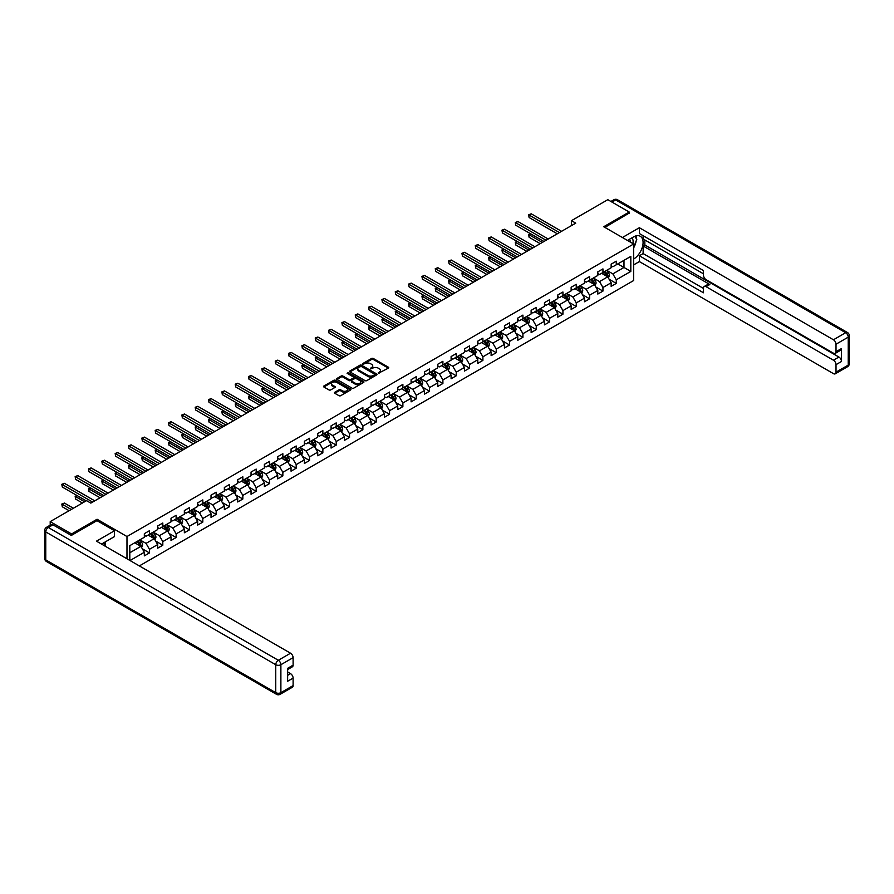 <?xml version="1.0" encoding="UTF-8"?>
<svg xmlns="http://www.w3.org/2000/svg" width="894" height="894" viewBox="0 0 894 894"><rect width="100%" height="100%" fill="white"/><g stroke="black" fill="none" stroke-linecap="round" stroke-linejoin="round"><path stroke-width="1.34" d="M378.285 373.301L388.376 368.149A1.185 0.682 0 0 0 388.376 367.188L373.267 358.46A1.185 0.682 0 0 0 371.591 358.46L362.673 363.612L362.673 364.294L365.009 363.623A3.799 2.19 0 0 1 370.373 363.623L371.636 364.35A3.799 2.19 0 0 1 372.742 365.903A3.799 2.19 0 0 1 371.636 367.456L370.485 368.797L372.809 368.127A3.799 2.19 0 0 1 378.184 368.127L379.436 368.853A3.799 2.19 0 0 1 380.553 370.407A3.799 2.19 0 0 1 379.436 371.96L378.285 373.301L378.285 372.619M334.747 392.287A1.185 0.682 0 0 0 334.747 393.248L338.994 395.696A1.185 0.682 0 0 0 340.67 395.696L350.571 389.985A1.185 0.682 0 0 0 350.571 389.013L335.462 380.296A1.185 0.682 0 0 0 333.786 380.296L323.885 386.007A1.185 0.682 0 0 0 323.885 386.979L329.003 389.929A1.185 0.682 0 0 0 330.679 389.929L334.915 387.482A1.185 0.682 0 0 0 334.915 386.521L332.378 385.057A3.174 1.833 0 0 1 331.451 383.761A3.174 1.833 0 0 1 333.406 382.062A3.174 1.833 0 0 1 336.87 382.464L346.816 388.197A3.174 1.833 0 0 1 347.744 389.493A3.174 1.833 0 0 1 345.788 391.192A3.174 1.833 0 0 1 342.324 390.79L340.67 389.84A1.185 0.682 0 0 0 338.994 389.84L334.747 392.287L334.747 393.248L338.994 390.823L338.994 389.84M97.066 520.677L97.066 519.246L71.587 533.964L50.209 521.615L50.209 525.18M97.066 519.246L126.982 536.523L633.645 244.006L633.645 280.537L139.341 565.924M629.197 213.353L629.197 212.023L603.718 226.73L633.645 244.006M629.197 212.023L607.819 199.686L571.478 220.662L571.478 225.601M50.209 521.615L86.539 500.64L90.819 503.11L575.758 223.131L571.478 220.662M365.087 380.632A1.185 0.682 0 0 0 366.763 380.632L376.665 374.91A1.185 0.682 0 0 0 376.665 373.949L361.567 365.221A1.185 0.682 0 0 0 359.88 365.221L349.979 370.943A1.185 0.682 0 0 0 349.979 371.904L365.087 380.632M347.42 373.48L348.258 373.603L348.258 372.608L363.623 381.481A1.185 0.682 0 0 1 363.623 382.442L353.711 388.164A1.185 0.682 0 0 1 352.035 388.164L336.937 379.447L341.173 377.011L341.173 376.028L336.937 378.475A1.185 0.682 0 0 0 336.937 379.447L336.937 378.475M341.173 377.011A1.185 0.682 0 0 1 342.849 377.011L342.849 376.028A1.185 0.682 0 0 0 341.173 376.028M342.849 376.028L348.973 379.559A1.185 0.682 0 0 0 350.649 379.559L353.465 377.938A1.185 0.682 0 0 0 353.465 376.977L347.084 373.29L348.258 372.608M126.982 558.784L126.982 536.523M142.336 548.793L149.466 552.917L149.466 549.307L157.679 544.569L157.679 548.178L162.809 545.217L162.809 541.608L171.011 536.869L171.011 540.479L176.14 537.517L176.14 533.908L184.354 529.17L184.354 532.779L189.483 529.818L189.483 526.208L197.686 521.47L197.686 525.069L202.815 522.107L202.815 518.509L211.029 513.771L211.029 517.369L216.158 514.408L216.158 510.809L224.36 506.071L224.36 509.669L229.501 506.708L229.501 503.11L237.703 498.371L237.703 501.97L242.833 499.008L242.833 495.41L251.046 490.672L251.046 494.27L256.176 491.309L256.176 487.711L264.378 482.972L264.378 486.571L269.507 483.609L269.507 480.011L277.721 475.273L277.721 478.871L282.85 475.91L282.85 472.311L291.053 467.573L291.053 471.172L296.182 468.21L296.182 464.612L304.396 459.862L304.396 463.472L309.525 460.511L309.525 456.901L317.728 452.163L317.728 455.772L322.857 452.811L322.857 449.201L331.071 444.463L331.071 448.073L336.2 445.111L336.2 441.502L344.402 436.764L344.402 440.373L349.532 437.412L349.532 433.802L357.745 429.064L357.745 432.674L362.875 429.712L362.875 426.103L371.077 421.365L371.077 424.974L376.206 422.013L376.206 418.403L384.42 413.665L384.42 417.263L389.549 414.302L389.549 410.704L397.752 405.965L397.752 409.564L402.881 406.602L402.881 403.004L411.095 398.266L411.095 401.864L416.224 398.903L416.224 395.304L424.426 390.566L424.426 394.165L429.556 391.203L429.556 387.605L437.769 382.867L437.769 386.465L442.899 383.504L442.899 379.905L451.101 375.167L451.101 378.765L456.231 375.804L456.231 372.206L464.444 367.468L464.444 371.066L469.573 368.104L469.573 364.506L477.776 359.768L477.776 363.366L482.905 360.405L482.905 356.807L491.119 352.057L491.119 355.667L496.248 352.705L496.248 349.096L504.451 344.358L504.451 347.967L509.58 345.006L509.58 341.396L517.794 336.658L517.794 340.268L522.923 337.306L522.923 333.697L531.125 328.958L531.125 332.568L536.255 329.607L536.255 325.997L544.468 321.259L544.468 324.868L549.598 321.907L549.598 318.298L557.8 313.559L557.8 317.169L562.929 314.207L562.929 310.598L571.143 305.86L571.143 309.469L576.272 306.497L576.272 302.898L584.475 298.16L584.475 301.759L589.604 298.797L589.604 295.199L597.818 290.461L597.818 294.059L602.947 291.098L602.947 287.499L611.15 282.761L611.15 286.359L616.279 283.398L616.279 279.8L630.818 271.407L630.818 256.399L623.978 260.344L623.978 267.462L630.818 271.407M149.466 552.917L144.336 555.878L144.336 552.268L130.021 560.538M129.809 560.415L129.809 545.653L144.336 537.26L144.336 533.662L149.466 530.701L149.466 534.299L157.679 529.561L157.679 525.963L162.809 523.001L162.809 526.6L171.011 521.861L171.011 518.263L176.14 515.302L176.14 518.9L184.354 514.162L184.354 510.563L189.483 507.602L189.483 511.2L197.686 506.462L197.686 502.864L202.815 499.902L202.815 503.501L211.029 498.763L211.029 495.164L216.158 492.203L216.158 495.801L224.36 491.063L224.36 487.465L229.501 484.503L229.501 488.102L237.703 483.363L237.703 479.765L242.833 476.804L242.833 480.402L251.046 475.664L251.046 472.054L256.176 469.093L256.176 472.702L264.378 467.964L264.378 464.355L269.507 461.393L269.507 465.003L277.721 460.265L277.721 456.655L282.85 453.694L282.85 457.303L291.053 452.565L291.053 448.956L296.182 445.994L296.182 449.604L304.396 444.866L304.396 441.256L309.525 438.295L309.525 441.904L317.728 437.166L317.728 433.556L322.857 430.595L322.857 434.205L331.071 429.466L331.071 425.857L336.2 422.896L336.2 426.494L344.402 421.756L344.402 418.157L349.532 415.196L349.532 418.794L357.745 414.056L357.745 410.458L362.875 407.496L362.875 411.095L371.077 406.357L371.077 402.758L376.206 399.797L376.206 403.395L384.42 398.657L384.42 395.059L389.549 392.097L389.549 395.696L397.752 390.957L397.752 387.359L402.881 384.398L402.881 387.996L411.095 383.258L411.095 379.659L416.224 376.698L416.224 380.296L424.426 375.558L424.426 371.96L429.556 368.998L429.556 372.597L437.769 367.859L437.769 364.249L442.899 361.288L442.899 364.897L451.101 360.159L451.101 356.55L456.231 353.588L456.231 357.198L464.444 352.459L464.444 348.85L469.573 345.889L469.573 349.498L477.776 344.76L477.776 341.15L482.905 338.189L482.905 341.799L491.119 337.06L491.119 333.451L496.248 330.489L496.248 334.099L504.451 329.361L504.451 325.751L509.58 322.79L509.58 326.399L517.794 321.661L517.794 318.052L522.923 315.09L522.923 318.689L531.125 313.95L531.125 310.352L536.255 307.391L536.255 310.989L544.468 306.251L544.468 302.653L549.598 299.691L549.598 303.289L557.8 298.551L557.8 294.953L562.929 291.992L562.929 295.59L571.143 290.852L571.143 287.253L576.272 284.292L576.272 287.89L584.475 283.152L584.475 279.554L589.604 276.592L589.604 280.191L597.818 275.453L597.818 271.854L602.947 268.893L602.947 272.491L611.15 267.753L611.15 264.155L616.279 261.193L616.279 264.792L630.818 256.399M148.102 535.093L154.26 538.646L146.046 543.384L139.9 539.831M144.336 535.294L146.046 536.277L149.466 534.299M146.046 543.384L149.466 549.307M154.26 538.646L157.679 544.569M161.445 527.393L167.591 530.947L159.389 535.685L153.232 532.131M157.679 527.594L159.389 528.577L162.809 526.6M159.389 535.685L162.809 541.608M167.591 530.947L171.011 536.869M174.777 519.693L180.934 523.247L172.721 527.985L166.575 524.432M171.011 519.895L172.721 520.878L176.14 518.9M172.721 527.985L176.14 533.908M180.934 523.247L184.354 529.17M188.12 511.994L194.266 515.547L186.064 520.286L179.906 516.732M184.354 512.195L186.064 513.178L189.483 511.2M186.064 520.286L189.483 526.208M194.266 515.547L197.686 521.47M201.452 504.294L207.609 507.848L199.396 512.586L193.249 509.032M197.686 504.495L199.396 505.479L202.815 503.501M199.396 512.586L202.815 518.509M207.609 507.848L211.029 513.771M214.795 496.595L220.941 500.148L212.738 504.887L206.581 501.333M211.029 496.785L212.738 497.779L216.158 495.801M212.738 504.887L216.158 510.809M220.941 500.148L224.36 506.071M228.126 488.895L234.284 492.449L226.07 497.187L219.924 493.633M224.36 489.085L226.07 490.08L229.501 488.102M226.07 497.187L229.501 503.11M234.284 492.449L237.703 498.371M241.469 481.195L247.616 484.749L239.413 489.487L233.256 485.934M237.703 481.385L239.413 482.38L242.833 480.402M239.413 489.487L242.833 495.41M247.616 484.749L251.046 490.672M254.801 473.496L260.959 477.05L252.756 481.788L246.599 478.234M251.046 473.686L252.756 474.68L256.176 472.702M252.756 481.788L256.176 487.711M260.959 477.05L264.378 482.972M268.144 465.796L274.302 469.35L266.088 474.088L259.93 470.535M264.378 465.986L266.088 466.981L269.507 465.003M266.088 474.088L269.507 480.011M274.302 469.35L277.721 475.273M281.476 458.086L287.633 461.639L279.431 466.389L273.273 462.824M277.721 458.287L279.431 459.27L282.85 457.303M279.431 466.389L282.85 472.311M287.633 461.639L291.053 467.573M294.819 450.386L300.976 453.94L292.763 458.678L286.605 455.124M291.053 450.587L292.763 451.571L296.182 449.604M292.763 458.678L296.182 464.612M300.976 453.94L304.396 459.862M308.151 442.686L314.308 446.24L306.106 450.978L299.948 447.425M304.396 442.888L306.106 443.871L309.525 441.904M306.106 450.978L309.525 456.901M314.308 446.24L317.728 452.163M321.494 434.987L327.651 438.541L319.437 443.279L313.28 439.725M317.728 435.188L319.437 436.171L322.857 434.205M319.437 443.279L322.857 449.201M327.651 438.541L331.071 444.463M334.825 427.287L340.983 430.841L332.78 435.579L326.623 432.026M331.071 427.488L332.78 428.472L336.2 426.494M332.78 435.579L336.2 441.502M340.983 430.841L344.402 436.764M348.168 419.588L354.326 423.141L346.112 427.88L339.955 424.326M344.402 419.789L346.112 420.772L349.532 418.794M346.112 427.88L349.532 433.802M354.326 423.141L357.745 429.064M361.5 411.888L367.657 415.442L359.455 420.18L353.298 416.626M357.745 412.089L359.455 413.073L362.875 411.095M359.455 420.18L362.875 426.103M367.657 415.442L371.077 421.365M374.843 404.189L381 407.742L372.787 412.48L366.629 408.927M371.077 404.39L372.787 405.373L376.206 403.395M372.787 412.48L376.206 418.403M381 407.742L384.42 413.665M388.175 396.489L394.332 400.043L386.13 404.781L379.972 401.227M384.42 396.69L386.13 397.674L389.549 395.696M386.13 404.781L389.549 410.704M394.332 400.043L397.752 405.965M401.518 388.789L407.675 392.343L399.462 397.081L393.304 393.528M397.752 388.979L399.462 389.974L402.881 387.996M399.462 397.081L402.881 403.004M407.675 392.343L411.095 398.266M414.85 381.09L421.007 384.643L412.804 389.382L406.647 385.828M411.095 381.28L412.804 382.274L416.224 380.296M412.804 389.382L416.224 395.304M421.007 384.643L424.426 390.566M428.192 373.39L434.35 376.944L426.136 381.682L419.979 378.128M424.426 373.58L426.136 374.575L429.556 372.597M426.136 381.682L429.556 387.605M434.35 376.944L437.769 382.867M441.524 365.691L447.682 369.244L439.479 373.983L433.322 370.429M437.769 365.881L439.479 366.875L442.899 364.897M439.479 373.983L442.899 379.905M447.682 369.244L451.101 375.167M454.867 357.991L461.025 361.545L452.811 366.283L446.654 362.729M451.101 358.181L452.811 359.176L456.231 357.198M452.811 366.283L456.231 372.206M461.025 361.545L464.444 367.468M468.199 350.28L474.356 353.834L466.154 358.583L459.997 355.03M464.444 350.482L466.154 351.465L469.573 349.498M466.154 358.583L469.573 364.506M474.356 353.834L477.776 359.768M481.542 342.581L487.699 346.134L479.486 350.873L473.328 347.319M477.776 342.782L479.486 343.765L482.905 341.799M479.486 350.873L482.905 356.807M487.699 346.134L491.119 352.057M494.874 334.881L501.031 338.435L492.829 343.173L486.671 339.619M491.119 335.082L492.829 336.066L496.248 334.099M492.829 343.173L496.248 349.096M501.031 338.435L504.451 344.358M508.217 327.182L514.374 330.735L506.16 335.473L500.003 331.92M504.451 327.383L506.16 328.366L509.58 326.399M506.16 335.473L509.58 341.396M514.374 330.735L517.794 336.658M521.548 319.482L527.706 323.036L519.503 327.774L513.346 324.22M517.794 319.683L519.503 320.667L522.923 318.689M519.503 327.774L522.923 333.697M527.706 323.036L531.125 328.958M534.891 311.782L541.049 315.336L532.835 320.074L526.678 316.521M531.125 311.984L532.835 312.967L536.255 310.989M532.835 320.074L536.255 325.997M541.049 315.336L544.468 321.259M548.223 304.083L554.381 307.637L546.178 312.375L540.021 308.821M544.468 304.284L546.178 305.267L549.598 303.289M546.178 312.375L549.598 318.298M554.381 307.637L557.8 313.559M561.566 296.383L567.724 299.937L559.51 304.675L553.364 301.122M557.8 296.584L559.51 297.568L562.929 295.59M559.51 304.675L562.929 310.598M567.724 299.937L571.143 305.86M574.898 288.684L581.055 292.237L572.853 296.976L566.695 293.422M571.143 288.885L572.853 289.868L576.272 287.89M572.853 296.976L576.272 302.898M581.055 292.237L584.475 298.16M588.241 280.984L594.398 284.538L586.185 289.276L580.038 285.722M584.475 281.174L586.185 282.169L589.604 280.191M586.185 289.276L589.604 295.199M594.398 284.538L597.818 290.461M601.584 273.285L607.73 276.838L599.528 281.576L593.37 278.023M597.818 273.475L599.528 274.469L602.947 272.491M599.528 281.576L602.947 287.499M607.73 276.838L611.15 282.761M617.821 263.909L623.978 267.462L612.859 273.877L606.713 270.323M611.15 265.775L612.859 266.77L616.279 264.792M612.859 273.877L616.279 279.8M71.587 533.964L71.587 535.294M129.809 552.76L140.917 546.346L134.759 542.792M140.917 546.346L144.336 552.268M609.149 279.274L616.279 283.398M595.806 286.985L602.947 291.098M582.475 294.685L589.604 298.797M569.132 302.384L576.272 306.497M555.8 310.084L562.929 314.207M542.457 317.783L549.598 321.907M529.125 325.483L536.255 329.607M515.782 333.183L522.923 337.306M502.45 340.882L509.58 345.006M489.107 348.582L496.248 352.705M475.764 356.281L482.905 360.405M462.433 363.981L469.573 368.104M449.09 371.68L456.231 375.804M435.758 379.38L442.899 383.504M422.415 387.08L429.556 391.203M409.083 394.79L416.224 398.903M395.74 402.49L402.881 406.602M382.408 410.19L389.549 414.302M369.066 417.889L376.206 422.013M355.734 425.589L362.875 429.712M342.391 433.288L349.532 437.412M329.059 440.988L336.2 445.111M315.716 448.687L322.857 452.811M302.384 456.387L309.525 460.511M289.041 464.087L296.182 468.21M275.71 471.786L282.85 475.91M262.367 479.486L269.507 483.609M249.035 487.185L256.176 491.309M235.692 494.885L242.833 499.008M222.36 502.584L229.501 506.708M209.017 510.295L216.158 514.408M195.685 517.995L202.815 522.107M182.342 525.694L189.483 529.818M169.011 533.394L176.14 537.517M155.668 541.093L162.809 545.217M378.62 373.424L379.436 372.943A3.799 2.19 0 0 0 380.553 371.39L380.553 370.407M372.742 365.903L372.742 366.886A3.799 2.19 0 0 1 371.636 368.44L370.809 368.909M388.376 367.188L388.376 368.149L373.267 359.455A1.185 0.682 0 0 0 371.591 359.455L363.009 364.406M376.665 373.949L376.665 374.91L361.567 366.205A1.185 0.682 0 0 0 359.88 366.205L350.001 371.915L349.979 370.943M374.575 374.765L374.575 374.094L361.31 366.439L358.919 367.132A3.799 2.19 0 0 0 357.812 368.686A3.799 2.19 0 0 0 358.919 370.239L367.982 375.469A3.799 2.19 0 0 0 373.357 375.469L374.575 374.765L374.575 375.759L374.575 375.078M357.812 368.686L357.812 369.669A3.799 2.19 0 0 0 358.919 371.222L358.919 370.239M374.575 375.759L373.357 376.452A3.799 2.19 0 0 1 367.982 376.452L358.919 371.222M342.849 377.011L348.973 380.553A1.185 0.682 0 0 0 350.649 380.553L353.465 378.933A1.185 0.682 0 0 0 353.812 378.441L353.812 377.458M348.258 373.603L363.601 382.453M355.331 383.235A3.174 1.833 0 0 0 358.796 383.627A3.174 1.833 0 0 0 360.751 381.939A3.174 1.833 0 0 0 359.824 380.643L356.315 378.62A1.185 0.682 0 0 0 354.639 378.62L351.834 380.241A1.185 0.682 0 0 0 351.834 381.213L355.331 383.235L355.331 384.219A3.174 1.833 0 0 0 358.796 384.621A3.174 1.833 0 0 0 360.751 382.923L360.751 381.939M351.476 380.732L351.476 381.716A1.185 0.682 0 0 0 351.834 382.196L351.834 381.213M355.331 384.219L351.834 382.196M347.744 389.493L347.744 390.488A3.174 1.833 0 0 1 345.788 392.175A3.174 1.833 0 0 1 342.324 391.784L340.67 390.823A1.185 0.682 0 0 0 338.994 390.823M331.451 383.761L331.451 384.744A3.174 1.833 0 0 0 332.378 386.04L332.378 385.057M334.915 386.521L334.915 387.482L332.378 386.04M350.571 389.013L350.571 389.985L335.462 381.28A1.185 0.682 0 0 0 333.786 381.28L323.896 386.99L323.885 386.007M608.412 278L609.429 275.441A3.207 1.855 -120 0 0 608.401 272.715L606.635 270.357M603.562 274.424L602.366 272.826M530.723 233.859L529.103 234.798L529.103 237.268L540.188 243.66M603.986 271.888L605.752 274.246A3.207 1.855 60 0 1 606.668 276.168L607.696 275.575A3.207 1.855 -120 0 0 606.78 273.653L605.014 271.295M604.21 271.765L606.166 274.38A1.632 0.939 60 0 1 606.467 274.871L607.696 275.575M529.103 237.268L528.633 234.519L542.334 242.43M528.633 234.519L530.544 233.747M559.432 232.563L529.103 215.052L531.237 213.811L561.566 231.322M557.286 233.792L529.103 217.521L528.633 214.783L531.237 213.811M529.103 217.521L528.633 214.783M632.863 243.559A7.856 4.537 120 0 0 631.7 237.972M630.359 242.118A5.375 3.107 120 0 0 629.253 239.413A5.375 3.107 120 0 0 629.231 239.402M634.695 236.329L636.796 239.324L633.645 247.47M103.548 542.904L105.526 546.39M627.443 240.43L633.466 236.955A13.6 7.856 120 0 1 640.272 236.273A13.6 7.856 120 0 1 642.384 247.068A13.6 7.856 120 0 1 633.645 259.059M633.645 264.892L639.366 261.584L639.366 255.762L703.489 292.785L703.489 288.136A3.632 2.09 -120 0 1 704.237 286.482A3.632 2.09 -120 0 1 706.059 286.661L833.443 360.204L838.918 357.052A3.632 2.09 60 0 1 841.489 361.489L841.489 348.559A3.632 2.09 60 0 1 840.729 350.213L835.264 353.376A3.632 2.09 -120 0 0 836.013 351.722L836.013 344.212A3.632 2.09 -120 0 0 833.443 339.776L845.668 332.713L615.687 199.932L611.965 202.078M644.842 239.961L644.842 245.001L643.132 245.984L643.132 253.583L639.366 255.762M643.132 235.714L643.132 238.977L703.489 273.821M835.264 353.376A3.632 2.09 -120 0 1 833.443 353.197L706.059 279.654A3.632 2.09 -120 0 1 703.489 275.207L703.489 270.569L639.366 233.546L639.366 227.724L833.443 339.776M622.392 237.525L639.366 227.724M639.366 261.584L833.443 373.636A3.632 2.09 -120 0 0 835.264 373.815A3.632 2.09 -120 0 0 836.013 372.15L836.013 364.651A3.632 2.09 -120 0 0 833.443 360.204M629.197 213.063L604.869 227.4M643.132 245.984L709.814 284.482L706.059 286.661M644.842 245.001L838.918 357.052M643.132 253.583L703.489 288.438M704.237 286.482L708.003 284.303A3.632 2.09 60 0 1 709.814 284.482M633.645 247.873A13.6 7.856 120 0 0 636.115 241.089M636.338 238.653A13.6 7.856 120 0 0 635.992 235.882M52.947 524.823L48.332 527.494A3.632 2.09 -120 0 0 46.51 527.315L51.126 524.644A3.632 2.09 60 0 1 52.947 524.823L71.33 535.439L96.977 520.632L114.499 530.745L114.499 536.579L102.363 543.586A13.6 7.856 120 0 0 101.536 544.1M114.499 530.745L96.463 541.161L290.539 653.212A3.632 2.09 60 0 1 293.109 657.66L293.109 665.158A3.632 2.09 60 0 1 292.349 666.823L287.633 669.55M105.179 545.228L105.179 541.954M287.633 675.328L290.539 673.651A3.632 2.09 60 0 1 293.109 678.099L293.109 685.597A3.632 2.09 60 0 1 292.349 687.262L280.124 694.314A3.632 2.09 -120 0 0 280.884 692.66L293.109 685.597M293.109 665.158L287.633 668.321L287.633 681.25L293.109 678.099M290.539 673.651L287.633 671.975M595.069 285.711L596.086 283.141A3.207 1.855 -120 0 0 595.069 280.414L593.303 278.056M590.23 282.124L589.023 280.526M517.391 241.559L515.76 242.497L515.76 244.967L526.857 251.37M590.655 279.587L592.42 281.945A3.207 1.855 60 0 1 593.337 283.879L594.365 283.286A3.207 1.855 -120 0 0 593.437 281.353L591.683 278.995M590.878 279.464L592.834 282.079A1.632 0.939 60 0 1 593.124 282.571L594.365 283.286M515.76 244.967L515.29 242.229L528.991 250.13M515.29 242.229L517.201 241.447M581.737 293.411L582.754 290.841A3.207 1.855 -120 0 0 581.726 288.114L579.96 285.756M576.887 289.824L575.691 288.226M504.048 249.258L502.428 250.197L502.428 252.667L513.514 259.07M577.312 287.287L579.077 289.645A3.207 1.855 60 0 1 579.994 291.578L581.022 290.986A3.207 1.855 -120 0 0 580.105 289.053L578.34 286.695M577.535 287.164L579.491 289.779A1.632 0.939 60 0 1 579.793 290.271L581.022 290.986M502.428 252.667L501.959 249.929L515.659 257.83M501.959 249.929L503.87 249.147M546.089 240.262L515.76 222.751L517.905 221.522L548.223 239.022M543.954 241.492L515.76 225.221L515.29 222.483L517.905 221.522M515.76 225.221L515.29 222.483M532.757 247.962L502.428 230.451L504.562 229.222L534.891 246.722M530.611 249.191L502.428 232.921L501.959 230.183L504.562 229.222M502.428 232.921L501.959 230.183M568.394 301.11L569.411 298.54A3.207 1.855 -120 0 0 568.394 295.813L566.628 293.456M563.555 297.534L562.348 295.925M490.717 256.958L489.085 257.897L489.085 260.366L500.182 266.77M563.98 294.986L565.746 297.344A3.207 1.855 60 0 1 566.662 299.278L567.69 298.685A3.207 1.855 -120 0 0 566.762 296.752L565.008 294.394M564.203 294.864L566.159 297.478A1.632 0.939 60 0 1 566.45 297.97L567.69 298.685M489.085 260.366L488.616 257.628L502.316 265.529M488.616 257.628L490.527 256.846M555.062 308.81L556.079 306.24A3.207 1.855 -120 0 0 555.051 303.513L553.285 301.166M550.212 305.234L549.017 303.625M477.374 264.658L475.753 265.596L475.753 268.066L486.839 274.469M550.637 302.686L552.403 305.044A3.207 1.855 60 0 1 553.319 306.977L554.347 306.385A3.207 1.855 -120 0 0 553.431 304.452L551.665 302.094M550.86 302.563L552.816 305.178A1.632 0.939 60 0 1 553.118 305.67L554.347 306.385M475.753 268.066L475.284 265.328L488.973 273.229M475.284 265.328L477.195 264.546M541.719 316.51L542.736 313.95A3.207 1.855 -120 0 0 541.719 311.213L539.954 308.866M536.881 312.934L535.674 311.324M464.042 272.357L462.41 273.296L462.41 275.765L473.507 282.169M537.305 310.397L539.071 312.744A3.207 1.855 60 0 1 539.987 314.677L541.004 314.085A3.207 1.855 -120 0 0 540.088 312.151L538.322 309.805M537.529 310.263L539.484 312.878A1.632 0.939 60 0 1 539.775 313.369L541.004 314.085M462.41 275.765L461.941 273.028L475.642 280.928M461.941 273.028L463.852 272.245M519.414 255.662L489.085 238.15L491.231 236.921L521.548 254.421M517.28 256.891L489.085 240.62L488.616 237.882L491.231 236.921M489.085 240.62L488.616 237.882M506.082 263.361L475.753 245.85L477.888 244.621L508.217 262.121M503.937 264.59L475.753 248.32L475.284 245.582L477.888 244.621M475.753 248.32L475.284 245.582M492.739 271.061L462.41 253.55L464.556 252.32L494.874 269.832M490.605 272.29L462.41 256.019L461.941 253.281L464.556 252.32M462.41 256.019L461.941 253.281M528.388 324.209L529.404 321.65A3.207 1.855 -120 0 0 528.376 318.912L526.611 316.565M523.538 320.633L522.342 319.035M450.699 280.057L449.079 280.995L449.079 283.465L460.164 289.868M523.962 318.096L525.728 320.443A3.207 1.855 60 0 1 526.644 322.376L527.672 321.784A3.207 1.855 -120 0 0 526.756 319.851L524.99 317.504M524.186 317.962L526.141 320.577A1.632 0.939 60 0 1 526.443 321.069L527.672 321.784M449.079 283.465L448.609 280.727L462.299 288.628M448.609 280.727L450.509 279.956M479.407 278.76L449.079 261.249L451.213 260.02L481.542 277.531M477.262 279.99L449.079 263.719L448.609 260.981L451.213 260.02M449.079 263.719L448.609 260.981M515.045 331.909L516.062 329.35A3.207 1.855 -120 0 0 515.045 326.623L513.279 324.265M510.206 328.333L508.999 326.735M437.367 287.756L435.736 288.695L435.736 291.165L446.832 297.568M510.63 325.796L512.396 328.143A3.207 1.855 60 0 1 513.312 330.076L514.329 329.484A3.207 1.855 -120 0 0 513.413 327.55L511.647 325.204M510.854 325.662L512.81 328.277A1.632 0.939 60 0 1 513.1 328.768L514.329 329.484M435.736 291.165L435.266 288.427L448.967 296.339M435.266 288.427L437.177 287.656M466.065 286.46L435.736 268.949L437.881 267.719L468.199 285.231M463.93 287.7L435.736 271.418L435.266 268.681L437.881 267.719M435.736 271.418L435.266 268.681M501.713 339.608L502.73 337.049A3.207 1.855 -120 0 0 501.702 334.322L499.936 331.965M496.863 336.032L495.667 334.434M424.024 295.456L422.404 296.395L422.404 298.864L433.489 305.267M497.287 333.496L499.053 335.853A3.207 1.855 60 0 1 499.969 337.776L500.998 337.183A3.207 1.855 -120 0 0 500.081 335.261L498.316 332.903M497.511 333.361L499.467 335.976A1.632 0.939 60 0 1 499.768 336.468L500.998 337.183M422.404 298.864L421.934 296.126L435.624 304.038M421.934 296.126L423.834 295.355M452.733 294.16L422.404 276.648L424.538 275.419L454.867 292.93M450.587 295.4L422.404 279.118L421.934 276.38L424.538 275.419M422.404 279.118L421.934 276.38M488.37 347.308L489.387 344.749A3.207 1.855 -120 0 0 488.37 342.022L486.604 339.664M483.531 343.732L482.324 342.134M410.692 303.155L409.061 304.094L409.061 306.564L420.158 312.967M483.956 341.195L485.721 343.553A3.207 1.855 60 0 1 486.638 345.475L487.655 344.883A3.207 1.855 -120 0 0 486.738 342.961L484.973 340.603M484.179 341.061L486.135 343.676A1.632 0.939 60 0 1 486.425 344.179L487.655 344.883M409.061 306.564L408.592 303.826L422.292 311.738M408.592 303.826L410.502 303.055M439.39 301.859L409.061 284.359L411.206 283.119L441.524 300.63M437.255 303.1L409.061 286.818L408.592 284.08L411.206 283.119M409.061 286.818L408.592 284.08M475.038 355.007L476.055 352.448A3.207 1.855 -120 0 0 475.027 349.722L473.261 347.364M470.188 351.431L468.992 349.833M397.349 310.866L395.729 311.794L395.729 314.263L406.815 320.667M470.613 348.895L472.378 351.253A3.207 1.855 60 0 1 473.295 353.175L474.323 352.582A3.207 1.855 -120 0 0 473.407 350.66L471.641 348.302M470.836 348.761L472.792 351.376A1.632 0.939 60 0 1 473.094 351.878L474.323 352.582M395.729 314.263L395.26 311.525L408.949 319.437M395.26 311.525L397.159 310.754M426.058 309.559L395.729 292.059L397.864 290.818L428.192 308.329M423.912 310.799L395.729 294.517L395.26 291.779L397.864 290.818M395.729 294.517L395.26 291.779M461.695 362.707L462.712 360.148A3.207 1.855 -120 0 0 461.695 357.421L459.929 355.063M456.845 359.131L455.649 357.533M384.018 318.566L382.386 319.504L382.386 321.963L393.483 328.366M457.281 356.594L459.047 358.952A3.207 1.855 60 0 1 459.963 360.874L460.98 360.282A3.207 1.855 -120 0 0 460.064 358.36L458.298 356.002M457.504 356.46L459.46 359.075A1.632 0.939 60 0 1 459.751 359.578L460.98 360.282M382.386 321.963L381.917 319.225L395.617 327.137M381.917 319.225L383.828 318.454M412.715 317.258L382.386 299.758L384.532 298.518L414.85 316.029M410.581 318.499L382.386 302.228L381.917 299.479L384.532 298.518M382.386 302.228L381.917 299.479M448.363 370.407L449.38 367.847A3.207 1.855 -120 0 0 448.352 365.121L446.587 362.763M443.513 366.831L442.318 365.233M370.675 326.265L369.054 327.204L369.054 329.662L380.14 336.066M443.938 364.294L445.704 366.652A3.207 1.855 60 0 1 446.62 368.574L447.648 367.982A3.207 1.855 -120 0 0 446.732 366.059L444.966 363.702M444.162 364.171L446.117 366.775A1.632 0.939 60 0 1 446.419 367.278L447.648 367.982M369.054 329.662L368.585 326.925L382.274 334.837M368.585 326.925L370.485 326.154M399.383 324.958L369.054 307.458L371.189 306.217L401.518 323.729M397.238 326.198L369.054 309.927L368.585 307.178L371.189 306.217M369.054 309.927L368.585 307.178M435.02 378.106L436.037 375.547A3.207 1.855 -120 0 0 435.02 372.82L433.255 370.462M430.17 374.53L428.975 372.932M357.343 333.965L355.711 334.904L355.711 337.373L366.808 343.765M430.606 371.993L432.361 374.351A3.207 1.855 60 0 1 433.288 376.273L434.305 375.681A3.207 1.855 -120 0 0 433.389 373.759L431.623 371.401M430.83 371.87L432.785 374.474A1.632 0.939 60 0 1 433.076 374.977L434.305 375.681M355.711 337.373L355.242 334.624L368.943 342.536M355.242 334.624L357.153 333.853M386.04 332.669L355.711 315.157L357.857 313.917L388.175 331.428M383.906 333.898L355.711 317.627L355.242 314.878L357.857 313.917M355.711 317.627L355.242 314.878M421.689 385.806L422.706 383.247A3.207 1.855 -120 0 0 421.677 380.52L419.912 378.162M416.839 382.23L415.643 380.632M344 341.664L342.38 342.603L342.38 345.073L353.465 351.465M417.263 379.693L419.029 382.051A3.207 1.855 60 0 1 419.945 383.973L420.973 383.381A3.207 1.855 -120 0 0 420.057 381.459L418.291 379.101M417.487 379.57L419.442 382.174A1.632 0.939 60 0 1 419.744 382.677L420.973 383.381M342.38 345.073L341.91 342.324L355.6 350.236M341.91 342.324L343.81 341.553M372.697 340.368L342.38 322.857L344.514 321.616L374.843 339.128M370.563 341.597L342.38 325.327L341.91 322.589L344.514 321.616M342.38 325.327L341.91 322.589M408.346 393.516L409.363 390.946A3.207 1.855 -120 0 0 408.346 388.219L406.58 385.862M403.496 389.929L402.3 388.331M330.668 349.364L329.037 350.303L329.037 352.772L340.133 359.176M403.932 387.393L405.686 389.75A3.207 1.855 60 0 1 406.614 391.673L407.63 391.08A3.207 1.855 -120 0 0 406.714 389.158L404.948 386.8M404.155 387.27L406.111 389.885A1.632 0.939 60 0 1 406.401 390.376L407.63 391.08M329.037 352.772L328.567 350.035L342.268 357.935M328.567 350.035L330.478 349.252M359.366 348.068L329.037 330.556L331.182 329.316L361.5 346.827M357.231 349.297L329.037 333.026L328.567 330.288L331.182 329.316M329.037 333.026L328.567 330.288M395.014 401.216L396.031 398.646A3.207 1.855 -120 0 0 395.003 395.919L393.237 393.561M390.164 397.629L388.968 396.031M317.325 357.064L315.705 358.002L315.705 360.472L326.791 366.875M390.589 395.092L392.354 397.45A3.207 1.855 60 0 1 393.271 399.383L394.299 398.791A3.207 1.855 -120 0 0 393.382 396.858L391.617 394.5M390.812 394.969L392.768 397.584A1.632 0.939 60 0 1 393.069 398.076L394.299 398.791M315.705 360.472L315.236 357.734L328.925 365.635M315.236 357.734L317.135 356.952M346.023 355.767L315.705 338.256L317.839 337.027L348.168 354.527M343.888 356.997L315.705 340.726L315.236 337.988L317.839 337.027M315.705 340.726L315.236 337.988M381.671 408.916L382.688 406.345A3.207 1.855 -120 0 0 381.671 403.619L379.905 401.261M376.821 405.34L375.625 403.73M303.994 364.763L302.362 365.702L302.362 368.172L313.459 374.575M377.246 402.792L379.011 405.15A3.207 1.855 60 0 1 379.928 407.083L380.956 406.491A3.207 1.855 -120 0 0 380.039 404.557L378.274 402.199M377.469 402.669L379.436 405.284A1.632 0.939 60 0 1 379.726 405.775L380.956 406.491M302.362 368.172L301.893 365.434L315.593 373.334M301.893 365.434L303.804 364.651M332.691 363.467L302.362 345.956L304.508 344.726L334.825 362.226M330.556 364.696L302.362 348.425L301.893 345.687L304.508 344.726M302.362 348.425L301.893 345.687M368.339 416.615L369.356 414.045A3.207 1.855 -120 0 0 368.328 411.318L366.562 408.971M363.489 413.039L362.293 411.43M290.651 372.463L289.03 373.401L289.03 375.871L300.116 382.274M363.914 410.491L365.68 412.849A3.207 1.855 60 0 1 366.596 414.782L367.624 414.19A3.207 1.855 -120 0 0 366.708 412.257L364.942 409.899M364.137 410.368L366.093 412.983A1.632 0.939 60 0 1 366.395 413.475L367.624 414.19M289.03 375.871L288.561 373.133L302.25 381.034M288.561 373.133L290.461 372.351M319.348 371.166L289.03 353.655L291.165 352.426L321.494 369.926M317.214 372.396L289.03 356.125L288.561 353.387L291.165 352.426M289.03 356.125L288.561 353.387M354.996 424.315L356.013 421.756A3.207 1.855 -120 0 0 354.996 419.018L353.231 416.671M350.146 420.739L348.951 419.13M277.319 380.162L275.687 381.101L275.687 383.571L286.773 389.974M350.571 418.202L352.337 420.549A3.207 1.855 60 0 1 353.253 422.482L354.281 421.89A3.207 1.855 -120 0 0 353.365 419.957L351.599 417.61M350.794 418.068L352.761 420.683A1.632 0.939 60 0 1 353.052 421.175L354.281 421.89M275.687 383.571L275.218 380.833L288.918 388.734M275.218 380.833L277.129 380.051M306.016 378.866L275.687 361.355L277.822 360.126L308.151 377.637M303.882 380.095L275.687 363.824L275.218 361.087L277.822 360.126M275.687 363.824L275.218 361.087M341.664 432.014L342.681 429.455A3.207 1.855 -120 0 0 341.653 426.717L339.888 424.371M336.814 428.438L335.619 426.84M263.976 387.862L262.355 388.801L262.355 391.27L273.441 397.674M337.239 425.902L339.005 428.248A3.207 1.855 60 0 1 339.921 430.182L340.949 429.589A3.207 1.855 -120 0 0 340.033 427.656L338.267 425.309M337.463 425.767L339.418 428.382A1.632 0.939 60 0 1 339.72 428.874L340.949 429.589M262.355 391.27L261.886 388.532L275.575 396.433M261.886 388.532L263.786 387.75M292.673 386.566L262.355 369.054L264.49 367.825L294.819 385.336M290.539 387.795L262.355 371.524L261.886 368.786L264.49 367.825M262.355 371.524L261.886 368.786M328.322 439.714L329.338 437.155A3.207 1.855 -120 0 0 328.322 434.428L326.556 432.07M323.472 436.138L322.276 434.54M250.644 395.561L249.013 396.5L249.013 398.97L260.098 405.373M323.896 433.601L325.662 435.948A3.207 1.855 60 0 1 326.578 437.881L327.606 437.289A3.207 1.855 -120 0 0 326.69 435.356L324.924 433.009M324.12 433.467L326.087 436.082A1.632 0.939 60 0 1 326.377 436.574L327.606 437.289M249.013 398.97L248.543 396.232L262.244 404.144M248.543 396.232L250.454 395.461M279.341 394.265L249.013 376.754L251.147 375.525L281.476 393.036M277.207 395.506L249.013 379.224L248.543 376.486L251.147 375.525M249.013 379.224L248.543 376.486M314.979 447.413L315.995 444.854A3.207 1.855 -120 0 0 314.979 442.128L313.213 439.77M310.14 443.837L308.944 442.239M237.301 403.261L235.681 404.2L235.681 406.669L246.766 413.073M310.564 441.301L312.33 443.659A3.207 1.855 60 0 1 313.246 445.581L314.275 444.988A3.207 1.855 -120 0 0 313.358 443.066L311.593 440.708M310.788 441.167L312.744 443.782A1.632 0.939 60 0 1 313.045 444.273L314.275 444.988M235.681 406.669L235.211 403.932L248.901 411.843M235.211 403.932L237.111 403.16M265.999 401.965L235.681 384.454L237.815 383.224L268.144 400.736M263.864 403.205L235.681 386.923L235.211 384.185L237.815 383.224M235.681 386.923L235.211 384.185M301.647 455.113L302.664 452.554A3.207 1.855 -120 0 0 301.636 449.827L299.881 447.469M296.797 451.537L295.601 449.939M223.969 410.961L222.338 411.899L222.338 414.369L233.423 420.772M297.221 449L298.987 451.358A3.207 1.855 60 0 1 299.903 453.28L300.932 452.688A3.207 1.855 -120 0 0 300.015 450.766L298.25 448.408M297.445 448.866L299.412 451.481A1.632 0.939 60 0 1 299.702 451.973L300.932 452.688M222.338 414.369L221.868 411.631L235.569 419.543M221.868 411.631L223.779 410.86M252.667 409.664L222.338 392.153L224.472 390.924L254.801 408.435M250.532 410.905L222.338 394.623L221.868 391.885L224.472 390.924M222.338 394.623L221.868 391.885M288.304 462.813L289.321 460.254A3.207 1.855 -120 0 0 288.304 457.527L286.538 455.169M283.465 459.237L282.269 457.639M210.626 418.66L209.006 419.599L209.006 422.069L220.092 428.472M283.89 456.7L285.655 459.058A3.207 1.855 60 0 1 286.572 460.98L287.6 460.388A3.207 1.855 -120 0 0 286.683 458.466L284.918 456.108M284.113 456.566L286.069 459.181A1.632 0.939 60 0 1 286.371 459.684L287.6 460.388M209.006 422.069L208.537 419.331L222.226 427.243M208.537 419.331L210.436 418.56M239.324 417.364L209.006 399.864L211.14 398.623L241.469 416.135M237.189 418.604L209.006 402.322L208.537 399.584L211.14 398.623M209.006 402.322L208.537 399.584M274.972 470.512L275.989 467.953A3.207 1.855 -120 0 0 274.961 465.226L273.206 462.868M270.122 466.936L268.926 465.338M197.283 426.371L195.663 427.298L195.663 429.768L206.749 436.171M270.547 464.399L272.312 466.757A3.207 1.855 60 0 1 273.229 468.679L274.257 468.087A3.207 1.855 -120 0 0 273.34 466.165L271.575 463.807M270.77 464.265L272.737 466.88A1.632 0.939 60 0 1 273.028 467.383L274.257 468.087M195.663 429.768L195.194 427.03L208.894 434.942M195.194 427.03L197.105 426.259M225.992 425.063L195.663 407.563L197.797 406.323L228.126 423.834M223.858 426.304L195.663 410.022L195.194 407.284L197.797 406.323M195.663 410.022L195.194 407.284M261.629 478.212L262.646 475.653A3.207 1.855 -120 0 0 261.629 472.926L259.863 470.568M256.79 474.636L255.583 473.038M183.952 434.071L182.331 435.009L182.331 437.468L193.417 443.871M257.215 472.099L258.981 474.457A3.207 1.855 60 0 1 259.897 476.379L260.925 475.787A3.207 1.855 -120 0 0 260.009 473.865L258.243 471.507M257.438 471.965L259.394 474.58A1.632 0.939 60 0 1 259.696 475.083L260.925 475.787M182.331 437.468L181.862 434.73L195.551 442.642M181.862 434.73L183.762 433.959M212.649 432.763L182.331 415.263L184.466 414.023L214.795 431.534M210.515 434.003L182.331 417.733L181.862 414.984L184.466 414.023M182.331 417.733L181.862 414.984M248.297 485.911L249.314 483.352A3.207 1.855 -120 0 0 248.286 480.626L246.532 478.268M243.447 482.335L242.252 480.737M170.609 441.77L168.988 442.709L168.988 445.167L180.074 451.571M243.872 479.799L245.638 482.157A3.207 1.855 60 0 1 246.554 484.079L247.582 483.486A3.207 1.855 -120 0 0 246.666 481.564L244.9 479.206M244.096 479.676L246.062 482.279A1.632 0.939 60 0 1 246.353 482.782L247.582 483.486M168.988 445.167L168.519 442.429L182.22 450.341M168.519 442.429L170.43 441.658M199.317 440.474L168.988 422.963L171.123 421.722L201.452 439.233M197.183 441.703L168.988 425.432L168.519 422.683L171.123 421.722M168.988 425.432L168.519 422.683M234.954 493.611L235.971 491.052A3.207 1.855 -120 0 0 234.954 488.325L233.189 485.967M230.116 490.035L228.909 488.437M157.277 449.47L155.657 450.408L155.657 452.878L166.742 459.27M230.54 487.498L232.306 489.856A3.207 1.855 60 0 1 233.222 491.778L234.25 491.186A3.207 1.855 -120 0 0 233.334 489.264L231.568 486.906M230.764 487.375L232.719 489.979A1.632 0.939 60 0 1 233.021 490.482L234.25 491.186M155.657 452.878L155.176 450.129L168.877 458.041M155.176 450.129L157.087 449.358M185.974 448.173L155.657 430.662L157.791 429.422L188.12 446.933M183.84 449.403L155.657 433.132L155.176 430.394L157.791 429.422M155.657 433.132L155.176 430.394M221.623 501.322L222.64 498.751A3.207 1.855 -120 0 0 221.611 496.025L219.846 493.667M216.773 497.734L215.577 496.136M143.934 457.169L142.314 458.108L142.314 460.578L153.399 466.981M217.197 495.198L218.963 497.556A3.207 1.855 60 0 1 219.879 499.478L220.907 498.886A3.207 1.855 -120 0 0 219.991 496.963L218.225 494.606M217.421 495.075L219.376 497.69A1.632 0.939 60 0 1 219.678 498.181L220.907 498.886M142.314 460.578L141.844 457.829L155.545 465.74M141.844 457.829L143.755 457.057M172.643 455.873L142.314 438.362L144.448 437.121L174.777 454.633M170.497 457.102L142.314 440.831L141.844 438.094L144.448 437.121M142.314 440.831L141.844 438.094M208.28 509.021L209.297 506.451A3.207 1.855 -120 0 0 208.28 503.724L206.514 501.366M203.441 505.434L202.234 503.836M130.602 464.869L128.982 465.808L128.982 468.277L140.067 474.68M203.866 502.897L205.631 505.255A3.207 1.855 60 0 1 206.548 507.189L207.576 506.596A3.207 1.855 -120 0 0 206.659 504.663L204.894 502.305M204.089 502.774L206.045 505.389A1.632 0.939 60 0 1 206.335 505.881L207.576 506.596M128.982 468.277L128.501 465.539L142.202 473.44M128.501 465.539L130.412 464.757M159.3 463.573L128.982 446.061L131.116 444.832L161.445 462.332M157.165 464.802L128.982 448.531L128.501 445.793L131.116 444.832M128.982 448.531L128.501 445.793M194.948 516.721L195.965 514.151A3.207 1.855 -120 0 0 194.937 511.424L193.171 509.066M190.098 513.134L188.902 511.536M117.259 472.568L115.639 473.507L115.639 475.977L126.725 482.38M190.523 510.597L192.288 512.955A3.207 1.855 60 0 1 193.205 514.888L194.233 514.296A3.207 1.855 -120 0 0 193.316 512.363L191.551 510.005M190.746 510.474L192.702 513.089A1.632 0.939 60 0 1 193.003 513.581L194.233 514.296M115.639 475.977L115.17 473.239L128.87 481.14M115.17 473.239L117.08 472.457M145.968 471.272L115.639 453.761L117.773 452.532L148.102 470.032M143.822 472.501L115.639 456.231L115.17 453.493L117.773 452.532M115.639 456.231L115.17 453.493M181.605 524.42L182.622 521.85A3.207 1.855 -120 0 0 181.605 519.123L179.839 516.777M176.766 520.844L175.559 519.235M103.927 480.268L102.307 481.207L102.307 483.676L113.393 490.08M177.191 518.297L178.956 520.654A3.207 1.855 60 0 1 179.873 522.588L180.901 521.995A3.207 1.855 -120 0 0 179.973 520.062L178.219 517.704M177.414 518.174L179.37 520.789A1.632 0.939 60 0 1 179.66 521.28L180.901 521.995M102.307 483.676L101.827 480.938L115.527 488.839M101.827 480.938L103.738 480.156M132.625 478.972L102.307 461.46L104.442 460.231L134.759 477.731M130.49 480.201L102.307 463.93L101.827 461.192L104.442 460.231M102.307 463.93L101.827 461.192M168.273 532.12L169.29 529.561A3.207 1.855 -120 0 0 168.262 526.823L166.496 524.476M163.423 528.544L162.227 526.935M90.585 487.968L88.964 488.906L88.964 491.376L100.05 497.779M163.848 526.007L165.613 528.354A3.207 1.855 60 0 1 166.53 530.287L167.558 529.695A3.207 1.855 -120 0 0 166.642 527.762L164.876 525.415M164.071 525.873L166.027 528.488A1.632 0.939 60 0 1 166.329 528.98L167.558 529.695M88.964 491.376L88.495 488.638L102.195 496.539M88.495 488.638L90.406 487.856M119.293 486.671L88.964 469.16L91.099 467.931L121.428 485.442M117.148 487.901L88.964 471.63L88.495 468.892L91.099 467.931M88.964 471.63L88.495 468.892M154.93 539.82L155.947 537.26A3.207 1.855 -120 0 0 154.93 534.523L153.165 532.176M150.091 536.244L148.885 534.646M77.253 495.667L75.621 496.606L75.621 499.075L82.438 503.009M150.516 533.707L152.282 536.054A3.207 1.855 60 0 1 153.198 537.987L154.226 537.395A3.207 1.855 -120 0 0 153.299 535.461L151.544 533.115M150.74 533.573L152.695 536.188A1.632 0.939 60 0 1 152.986 536.679L154.226 537.395M75.621 499.075L75.152 496.338L84.572 501.78M75.152 496.338L77.063 495.555M105.95 494.371L75.621 476.86L77.767 475.63L108.085 493.142M103.816 495.6L75.621 479.329L75.152 476.591L77.767 475.63M75.621 479.329L75.152 476.591M141.598 547.519L142.615 544.96A3.207 1.855 -120 0 0 141.587 542.233L139.822 539.875M136.748 543.943L135.553 542.345M73.375 508.239L64.424 503.076L62.289 504.305L62.289 506.775L69.106 510.709M137.173 541.406L138.939 543.753A3.207 1.855 60 0 1 139.855 545.686L140.883 545.094A3.207 1.855 -120 0 0 139.967 543.161L138.201 540.814M137.397 541.272L139.352 543.887A1.632 0.939 60 0 1 139.654 544.379L140.883 545.094M62.289 506.775L61.82 504.037L71.241 509.479M61.82 504.037L64.424 503.076M92.618 502.07L62.289 484.559L64.424 483.33L94.753 500.841M86.204 500.841L62.289 487.029L61.82 484.291L64.424 483.33M62.289 487.029L61.82 484.291M379.436 372.943L379.436 371.96M370.485 368.797L370.485 368.116M371.636 368.44L371.636 367.456M362.673 364.294L362.673 363.612M371.591 359.455L371.591 358.46M373.267 359.455L373.267 358.46M359.88 366.205L359.88 365.221M361.567 366.205L361.567 365.221M367.982 376.452L367.982 375.469M373.357 376.452L373.357 375.469M348.973 380.553L348.973 379.559M350.649 380.553L350.649 379.559M353.465 378.933L353.465 377.938M363.623 382.442L363.623 381.481M340.67 390.823L340.67 389.84M342.324 391.784L342.324 390.79M333.786 381.28L333.786 380.296M335.462 381.28L335.462 380.296M607.417 276.648L609.406 275.508M606.78 273.653L608.401 272.715M604.5 274.972L605.752 274.246M836.013 351.722L841.489 348.559M841.489 361.489L836.013 364.651M836.013 372.15L848.238 365.098L848.238 337.15L836.013 344.212M848.238 365.098A3.632 2.09 60 0 1 847.49 366.752A3.632 3.632 0 0 0 849.3 363.612A3.632 2.09 180 0 1 848.238 365.098M848.238 337.15A3.632 2.09 0 0 0 849.3 335.675A3.632 3.632 0 0 0 847.49 332.534A3.632 2.09 -60 0 0 845.668 332.713A3.632 2.09 60 0 1 848.238 337.15M610.904 201.463L613.876 199.753A3.632 2.09 60 0 1 615.687 199.932A3.632 2.09 -60 0 1 617.497 199.753L847.49 332.534M46.51 527.315A3.632 3.632 0 0 0 44.7 530.455A3.632 2.09 180 0 0 45.762 531.93A3.632 2.09 -60 0 1 48.332 527.494L278.313 660.275A3.632 2.09 -60 0 0 275.754 664.711L45.762 531.93L45.762 559.879L275.754 692.66L275.754 664.711A3.632 2.09 -0 0 0 280.884 664.711L280.884 692.66A3.632 2.09 180 0 1 275.754 692.66A3.632 2.09 -60 0 0 276.503 694.314A3.632 3.632 0 0 0 280.124 694.314M293.109 657.66L280.884 664.711A3.632 2.09 -120 0 0 278.313 660.275L290.539 653.212M46.51 561.533A3.632 2.09 -60 0 1 45.762 559.879A3.632 2.09 -0 0 1 44.7 558.392A3.632 3.632 0 0 0 46.51 561.533L276.503 694.314M594.085 284.359L596.063 283.208M593.437 281.353L595.069 280.414M591.169 282.672L592.42 281.945M580.742 292.059L582.732 290.908M580.105 289.053L581.726 288.114M577.826 290.371L579.077 289.645M567.411 299.758L569.389 298.607M566.762 296.752L568.394 295.813M564.483 298.071L565.746 297.344M554.068 307.458L556.057 306.307M553.431 304.452L555.051 303.513M551.151 305.77L552.403 305.044M540.736 315.157L542.714 314.006M540.088 312.151L541.719 311.213M537.808 313.47L539.071 312.744M527.393 322.857L529.382 321.706M526.756 319.851L528.376 318.912M524.476 321.169L525.728 320.443M514.05 330.556L516.039 329.405M513.413 327.55L515.045 326.623M511.133 328.869L512.396 328.143M500.718 338.256L502.707 337.105M500.081 335.261L501.702 334.322M497.802 336.569L499.053 335.853M487.375 345.956L489.364 344.805M486.738 342.961L488.37 342.022M484.459 344.268L485.721 343.553M474.043 353.655L476.033 352.504M473.407 350.66L475.027 349.722M471.127 351.968L472.378 351.253M460.701 361.355L462.69 360.215M460.064 358.36L461.695 357.421M457.784 359.679L459.047 358.952M447.369 369.054L449.358 367.915M446.732 366.059L448.352 365.121M444.452 367.378L445.704 366.652M434.026 376.754L436.015 375.614M433.389 373.759L435.02 372.82M431.109 375.078L432.361 374.351M420.694 384.454L422.683 383.314M420.057 381.459L421.677 380.52M417.777 382.777L419.029 382.051M407.351 392.164L409.34 391.013M406.714 389.158L408.346 388.219M404.434 390.477L405.686 389.75M394.019 399.864L396.008 398.713M393.382 396.858L395.003 395.919M391.103 398.176L392.354 397.45M380.676 407.563L382.666 406.412M380.039 404.557L381.671 403.619M377.76 405.876L379.011 405.15M367.345 415.263L369.334 414.112M366.708 412.257L368.328 411.318M364.428 413.576L365.68 412.849M354.002 422.963L355.991 421.812M353.365 419.957L354.996 419.018M351.085 421.275L352.337 420.549M340.67 430.662L342.659 429.511M340.033 427.656L341.653 426.717M337.753 428.975L339.005 428.248M327.327 438.362L329.316 437.211M326.69 435.356L328.322 434.428M324.41 436.674L325.662 435.948M313.995 446.061L315.984 444.91M313.358 443.066L314.979 442.128M311.078 444.374L312.33 443.659M300.652 453.761L302.641 452.61M300.015 450.766L301.636 449.827M297.736 452.073L298.987 451.358M287.32 461.46L289.31 460.309M286.683 458.466L288.304 457.527M284.404 459.773L285.655 459.058M273.977 469.16L275.967 468.02M273.34 466.165L274.961 465.226M271.061 467.473L272.312 466.757M260.646 476.86L262.635 475.72M260.009 473.865L261.629 472.926M257.729 475.183L258.981 474.457M247.303 484.559L249.292 483.419M246.666 481.564L248.286 480.626M244.386 482.883L245.638 482.157M233.971 492.259L235.96 491.119M233.334 489.264L234.954 488.325M231.054 490.582L232.306 489.856M220.628 499.958L222.617 498.818M219.991 496.963L221.611 496.025M217.711 498.282L218.963 497.556M207.296 507.669L209.274 506.518M206.659 504.663L208.28 503.724M204.38 505.982L205.631 505.255M193.953 515.369L195.942 514.218M193.316 512.363L194.937 511.424M191.037 513.681L192.288 512.955M180.622 523.068L182.6 521.917M179.973 520.062L181.605 519.123M177.705 521.381L178.956 520.654M167.279 530.768L169.268 529.617M166.642 527.762L168.262 526.823M164.362 529.08L165.613 528.354M153.947 538.467L155.925 537.316M153.299 535.461L154.93 534.523M151.03 536.78L152.282 536.054M140.604 546.167L142.593 545.016M139.967 543.161L141.587 542.233M137.687 544.48L138.939 543.753M374.809 375.413L374.809 374.43M835.264 373.815L847.49 366.752M849.3 363.612L849.3 335.675M617.497 199.753A3.632 3.632 0 0 0 613.876 199.753M44.7 530.455L44.7 558.392"/></g></svg>
